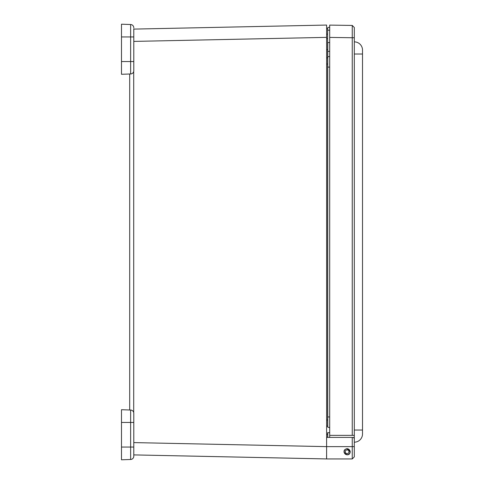 <?xml version="1.0" encoding="UTF-8"?>
<svg xmlns="http://www.w3.org/2000/svg" width="484" height="484" viewBox="0 0 484 484"><rect width="100%" height="100%" fill="white"/><g stroke="black" fill="none" stroke-linecap="round" stroke-linejoin="round"><path stroke-width="0.73" d="M129.694 74.004L129.694 409.996M133.796 29.101L326.615 25.059L326.615 37.365L133.796 41.406M326.609 458.935L133.796 454.899L326.615 458.941L326.615 37.365M326.561 455.353L326.591 458.741M326.615 28.647L327.638 28.471L327.771 27.582L329.689 27.14M354.288 438.238L354.306 456.89L352.255 458.941L326.615 458.941M347.125 448.686L350.204 451.76C349.297 459.268 339.06 450.435 347.125 448.686M352.255 458.941L352.255 437.403L326.615 437.403M326.615 57.862L327.638 57.862L327.771 56.852L327.638 57.402M326.615 426.138L327.638 426.138L327.771 427.197L327.771 56.852L329.689 56.416L327.771 56.852L327.771 42.55M352.255 437.403L353.393 437.409M354.306 438.425L353.278 437.403M354.306 54.02L362.51 54.02L362.51 50.076L362.51 433.979A8.204 8.204 0 0 1 354.306 442.182A8.204 8.204 0 0 0 362.51 433.979M354.306 41.872A8.204 8.204 0 0 1 362.51 50.076M354.306 43.052L354.306 35.713M354.306 27.509L352.255 25.434L354.306 27.509L352.255 25.434L354.306 27.509L354.306 435.358L329.689 435.358L329.689 437.403M344.082 451.324A3.079 3.079 0 0 0 344.051 451.905M344.13 452.473A3.079 3.079 0 0 0 344.16 452.582L344.064 452.044L344.257 452.582M347.125 454.839A3.079 3.079 0 0 0 347.948 454.724L347.948 454.633M349.999 452.582L350.089 452.582A3.079 3.079 0 0 0 350.174 451.324M347.76 448.753A3.079 3.079 0 0 0 346.49 448.753M330.257 458.941L329.689 458.941M354.306 37.74L352.255 37.74L352.255 25.434L329.689 25.101L329.689 37.413L329.689 30.238L327.638 30.238L327.638 42.55L329.689 42.55M352.255 435.358L352.255 37.74L329.689 37.413L329.689 435.358M344.1 451.191L344.057 451.953M344.051 451.76L344.257 450.943M352.255 25.434L329.689 25.101M326.615 419.967L327.638 419.967L327.638 57.862M327.638 437.403L327.638 432.678M327.638 57.396L327.638 38.617L326.615 38.617M327.771 437.403L327.771 432.678L329.689 432.678M327.638 28.126L327.771 30.238M327.771 427.197L329.689 427.638M326.615 36.348L326.615 31.92M347.125 448.777A2.989 2.989 0 0 1 349.714 453.254A2.989 2.989 0 0 1 344.541 453.254A2.989 2.989 0 0 1 347.125 448.777M347.125 449.89A1.869 1.869 0 0 1 348.746 452.697A1.869 1.869 0 0 1 345.503 452.697A1.869 1.869 0 0 1 347.125 449.89M121.49 61.553L133.796 61.553L133.796 70.688A3.279 3.279 0 0 1 130.632 73.967L121.49 74.288L121.49 24.2L130.632 24.521A3.279 3.279 0 0 1 133.796 27.8A3.279 3.279 0 0 0 130.632 24.521L130.632 36.935L133.796 36.935L133.796 28.731M133.796 61.553L133.796 36.935M121.49 36.935L130.632 36.935L130.632 73.967L131.194 73.901M121.49 422.447L121.49 459.8L130.632 459.479A3.279 3.279 0 0 0 133.796 456.2L133.796 413.312A3.279 3.279 0 0 0 130.632 410.033L121.49 409.712L121.49 422.447L130.632 422.447L130.632 410.033M133.711 412.562L133.711 71.438M354.306 446.635L326.615 446.635L133.796 442.594M327.638 30.238L327.638 28.471M326.615 49.658L327.638 49.658M326.615 64.033L327.638 64.033M327.638 426.138L327.638 419.967M327.638 434.342L326.615 434.342M354.306 430.034L362.51 430.034M354.306 440.954L354.306 435.358M327.638 416.954L329.689 416.954M329.689 67.094L327.638 67.094M327.638 51.377L329.689 51.377M121.49 447.065L130.632 447.065L130.632 422.447L133.796 422.447M130.632 459.479L130.632 447.065L133.796 447.065M326.615 34.158L327.638 34.158"/></g></svg>
